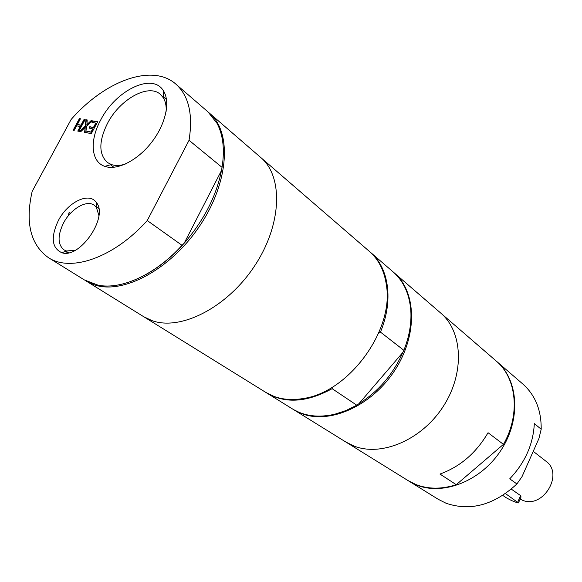 <?xml version="1.0" encoding="UTF-8"?>
<svg xmlns="http://www.w3.org/2000/svg" width="582" height="582" viewBox="0 0 582 582"><rect width="100%" height="100%" fill="white"/><g stroke="black" fill="none" stroke-linecap="round" stroke-linejoin="round"><path stroke-width="0.87" d="M92.305 122.344L92.96 121.121L97.587 121.929M89.461 128.164L90.123 126.941L93.811 127.604L96.168 123.209L91.891 122.271L92.64 120.881L92.96 121.121M86.703 132.754L87.365 131.517L91.316 132.245L93.062 129L89.053 128.091L89.803 126.694L90.123 126.941M89.803 126.694L93.811 127.604M93.491 127.356L95.855 122.969M92.64 120.881L97.681 121.754L91.309 133.605L86.296 132.674L87.045 131.277L90.996 132.005L92.742 128.76M80.134 131.532L85.569 126.345L86.296 119.965L87.162 120.118M84.943 132.427L85.19 127.4L80.789 131.648L79.654 131.437L85.248 126.105L85.569 126.345M85.248 126.105L85.976 119.717L87.184 119.928L86.914 125.188L91.41 120.852L92.072 120.969M86.594 124.948L91.09 120.612L92.24 120.809L86.522 126.25L85.816 132.587L84.601 132.361L85.19 127.4M77.384 124.461L80.993 125.108L84.077 119.39L85.125 119.572L78.81 131.285L77.77 131.088L80.243 126.498L76.635 125.843L74.161 130.419L73.128 130.23L79.421 118.583L80.462 118.764L77.384 124.461L77.697 124.701L81.313 125.356L84.397 119.63L85.037 119.746M79.421 118.583L80.367 118.932M73.536 130.303L79.741 118.823M80.243 126.498L80.563 126.738L78.177 131.168M509.723 478.841C525.051 462.69 533.25 444.27 534.32 423.587L541.195 429.225L538.932 438.501L521.996 476.687L516.911 483.955L509.723 478.841M408.477 480.848L438.217 499.291L446.016 503.219C470.351 511.534 493.98 505.118 516.911 483.955M408.884 481.11L416.807 485.075C443.491 495.908 481.503 480.761 501.24 449.864C521.203 419.091 518.431 379.784 496.788 361.517L496.417 361.204M541.195 429.225C541.362 410.157 535.265 395.113 522.898 384.084L496.788 361.517M439.97 474.046C460.158 466.735 476.185 452.963 488.043 432.717L503.452 444.357L456.259 484.697L439.97 474.046M293.001 409.262L345.853 442.029L353.994 446.059L345.853 442.029L408.062 480.594L415.984 484.566C428.345 489.302 441.767 489.353 456.259 484.697M503.452 444.357C520.628 414.413 516.634 377.878 496.053 360.884L440.683 313.021C462.857 331.689 464.865 373.353 443.164 406.592C421.695 439.97 381.494 456.965 353.994 446.059C381.494 456.965 421.695 439.97 443.164 406.592C464.865 373.353 462.857 331.689 440.683 313.021L393.636 272.361M378.489 333.471L380.461 332.096L403.857 350.306L402.759 352.547L358.89 403.733L356.795 405.225L332.133 388.674L333.057 386.71M358.89 403.733C378.402 391.504 393.025 374.444 402.759 352.547M266.367 392.748L266.934 393.105C285.413 403.835 307.143 402.358 332.133 388.674M380.461 332.096C393.694 300.356 388.871 267.684 370.436 252.297L369.919 251.861M266.934 393.105L292.462 408.935C304.408 416.203 318.55 417.956 334.876 414.195L345.883 410.586L356.795 405.225M182.035 245.328L147.246 220.542L189.048 140.291L222.055 167.376L221.466 170.57L184.174 243.24L182.035 245.328C155.598 274.515 121.565 290.011 98.089 285.187L84.441 279.971L48.364 257.608C70.749 272.58 114.028 257.702 147.246 220.542M145.711 274.653C159.373 267.123 172.199 256.655 184.174 243.24C203.896 220.382 216.329 196.163 221.466 170.57M189.048 140.291C193.166 114.414 188.779 95.695 175.88 84.128C152.193 63.009 104.556 80.956 71.099 119.521L32.156 191.413C25.091 222.659 30.497 244.731 48.364 257.608M100.708 119.972C89.432 140.437 90.908 161.883 104.818 166.357C117.084 170.766 137.519 160.537 151.546 142.415C165.63 124.352 170.628 101.814 163.426 90.821C152.659 72.219 115.796 90.195 100.708 119.972M58.338 220.571C50.583 237.267 51.74 247.976 61.794 252.704C79.938 259.303 109.169 216.22 96.117 202.216C88.755 191.754 67.636 202.296 58.338 220.571M222.055 167.376C224.812 149.632 223.139 134.959 217.042 123.355L207.992 111.89L175.88 84.128M65.81 251.271L66.217 253.083M125.123 164.168C119.885 165.746 115.28 165.87 111.322 164.531L107.408 162.494C98.656 154.274 98.685 141.237 107.495 123.362C119.71 99.449 148.301 83.248 160.312 94.306L163.222 97.652C165.463 101.224 166.445 105.771 166.176 111.293M75.354 250.195L66.574 251.002L63.962 249.867C57.625 244.513 57.465 235.594 63.482 223.095C70.793 208.843 86.674 199.495 94.284 205.257L96.336 207.214L98.904 215.522M511.316 489.127L520.606 495.631L521.043 497.006L518.533 502.681M505.518 493.609L518.424 502.921C515.07 502.222 510.909 500.44 505.954 497.566L502.812 495.428M520.104 499.13L522.454 500.214C543.035 509.294 564.278 473.799 545.894 461.184L533.236 451.334M293.539 409.604L301.818 413.649C329.849 424.525 371.767 405.923 394.698 370.487C417.854 335.181 416.61 291.662 394.116 272.769M403.857 350.306C409.248 336.723 411.576 323.57 410.834 310.853C409.553 294.143 403.668 281.179 393.156 271.94L370.436 252.297M85.256 280.466L143.725 316.724L152.171 320.697L143.725 316.724L265.792 392.399L274.122 396.451C282.925 399.652 292.659 400.336 303.338 398.503C348.574 392.341 394.065 330.445 386.448 285.435C384.426 270.914 378.744 259.572 369.417 251.417L208.705 112.522M152.171 320.697C180.98 331.049 227.322 307.42 254.523 266.061C281.972 224.834 283.521 176.462 260.765 157.504C283.521 176.462 281.972 224.834 254.523 266.061C227.322 307.42 180.98 331.049 152.171 320.697M86.063 280.975L94.48 284.867C123.297 294.834 171.13 269.11 200.019 225.452C229.155 181.933 232.029 131.888 209.433 113.134M69.367 212.066L68.531 215.536M68.989 212.772L68.283 215.835M67.636 252.202L67.803 252.901M517.776 502.033L520.606 495.631M163.222 97.652L163.426 90.821M111.322 164.531L104.818 166.357M166.503 99.515L163.251 96.772M113.897 167.289L110.485 164.764M96.336 207.214L96.117 202.216M66.574 251.002L61.794 252.704M98.722 208.327L96.314 206.661M68.523 252.763L66.042 251.191"/></g></svg>

